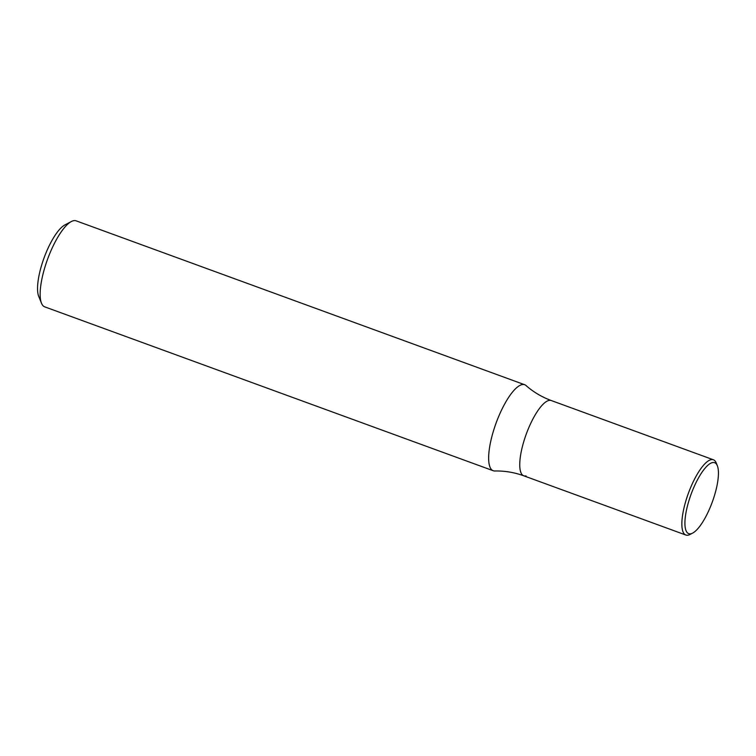 <?xml version="1.0" encoding="UTF-8"?>
<svg xmlns="http://www.w3.org/2000/svg" width="756" height="756" viewBox="0 0 756 756"><rect width="100%" height="100%" fill="white"/><g stroke="black" fill="none" stroke-linecap="round" stroke-linejoin="round"><path stroke-width="1.13" d="M526.053 475.921A40.068 11.983 -69.9 0 1 523.776 475.807C514.288 472.377 504.639 470.78 494.849 470.997A45.785 13.693 -69.9 0 1 493.252 470.742A45.785 13.693 -69.9 0 1 493.451 430.958A45.785 13.693 -69.9 0 1 522.075 384.596A45.785 13.693 -69.9 0 1 524.683 384.728A45.785 13.693 -69.9 0 1 526.072 385.569C533.405 392.052 541.816 397.042 551.275 400.538A40.068 11.983 -69.9 0 0 548.998 400.425A40.068 11.983 -69.9 0 1 551.275 400.538L713.38 459.771A40.068 11.983 -69.9 0 1 716.215 462.955L717.321 465.677A37.772 11.293 -69.9 0 1 714.477 495.501A37.772 11.293 -69.9 0 1 692.694 533.065A37.772 11.293 -69.9 0 1 688.886 500.812A37.772 11.293 -69.9 0 1 717.321 465.677M523.776 475.807A40.068 11.983 -69.9 0 1 525.061 437.526A40.068 11.983 -69.9 0 1 548.998 400.425A40.068 11.983 -69.9 0 0 525.061 437.526A40.068 11.983 -69.9 0 0 523.776 475.807L685.881 535.04A40.068 11.983 -69.9 0 1 686.061 500.217A40.068 11.983 -69.9 0 1 711.103 459.657A40.068 11.983 -69.9 0 1 713.38 459.771M524.683 384.728L76.167 220.846A45.785 13.693 110.1 0 0 71.338 221.536L64.855 224.948A40.068 11.983 110.1 0 0 41.75 264.789A40.068 11.983 110.1 0 0 38.736 296.418L41.495 303.222A45.785 13.693 110.1 0 0 44.736 306.86L493.252 470.742M71.338 221.536A45.785 13.693 110.1 0 0 44.944 267.066A45.785 13.693 110.1 0 0 41.495 303.222M692.694 533.065L690.096 534.426A40.068 11.983 -69.9 0 1 688.158 535.153A40.068 11.983 -69.9 0 1 685.881 535.04"/></g></svg>
